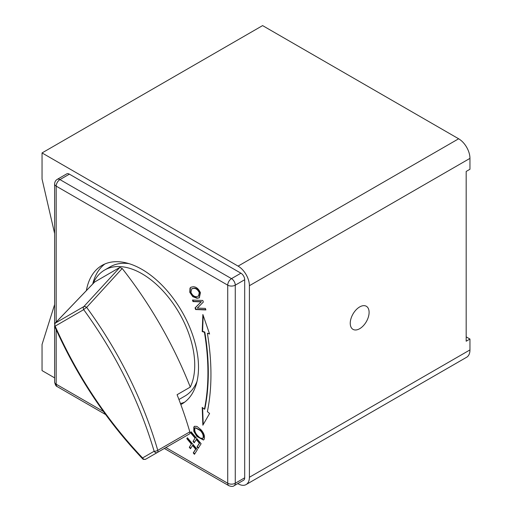 <?xml version="1.0" encoding="UTF-8"?>
<svg xmlns="http://www.w3.org/2000/svg" width="512" height="512" viewBox="0 0 512 512"><rect width="100%" height="100%" fill="white"/><g stroke="black" fill="none" stroke-linecap="round" stroke-linejoin="round"><path stroke-width="0.77" d="M262.598 25.6L458.643 138.784L238.093 266.118L42.048 152.934L262.598 25.6M69.382 174.157A5.331 3.078 -120 0 0 66.714 173.894L57.286 179.334A5.331 3.078 60 0 1 59.955 179.597L69.382 174.157L240.922 273.197L231.494 278.637L59.955 179.597A5.331 3.078 120 0 0 56.186 186.131A5.331 3.078 180 0 1 54.624 183.949C54.726 181.882 55.616 180.339 57.286 179.334M244.691 477.805L235.264 483.245A5.331 3.078 60 0 1 234.163 485.683L243.584 480.243A5.331 3.078 -120 0 0 244.691 477.805L244.691 279.725A5.331 3.078 -120 0 0 240.922 273.197M238.093 266.118A15.994 9.235 60 0 1 249.402 285.709L249.402 477.261A15.994 9.235 60 0 1 246.086 484.582A15.994 9.235 60 0 1 238.093 483.789L237.766 483.603M54.624 233.51L42.048 179.053L42.048 152.934M54.624 377.862L42.048 370.605L42.048 344.48L54.624 304.55M246.086 484.582L466.643 357.248A15.994 9.235 -120 0 0 469.952 349.926L469.952 339.04L466.182 341.216L466.182 171.437L469.952 169.261L469.952 158.374A15.994 9.235 -120 0 0 458.643 138.784M359.68 306.931A13.331 7.693 -60 0 1 366.342 306.272A13.331 7.693 -60 0 1 366.342 321.664A13.331 7.693 -60 0 1 353.011 329.363A13.331 7.693 -60 0 1 350.97 318.682A13.331 7.693 -60 0 1 359.68 306.931M469.952 339.04L466.182 336.864M195.59 309.53L195.053 307.898L201.088 301.894L192.986 301.581L192.486 300.051L202.79 300.454L203.328 302.086L197.306 308.096L205.395 308.41L205.894 309.933L195.59 309.53L195.968 309.312L195.43 307.68L201.088 301.894M190.496 448.723L189.312 447.322L191.354 444.064L186.816 438.656L187.392 437.741L197.382 449.638L194.445 454.323L193.267 452.922L195.629 449.152L192.538 445.466L190.496 448.723M196.902 436.474L193.818 431.309L193.83 427.014L194.541 426.298L196.96 426.426L200.947 429.69C203.994 433.12 205.062 436.333 204.16 439.328L203.456 440.026L196.902 436.474L197.28 436.256L194.195 431.091L194.208 426.797L193.83 427.014M86.368 290.586A79.974 46.176 60 0 1 101.965 265.427A79.974 46.176 60 0 1 181.946 311.597A79.974 46.176 60 0 1 181.939 403.949A79.974 46.176 60 0 1 180.826 404.557M202.867 314.515L209.594 334.003L207.379 333.267A230.867 133.293 60 0 1 207.379 411.654L209.594 413.472L202.867 425.19L202.214 407.405L204.429 409.222A226.598 130.829 -120 0 0 204.429 332.288L202.214 331.552L202.867 314.515M196.986 298.278L192.768 296.653L189.779 292.32L190.01 288.096L190.957 287.219L193.088 286.765C196.096 286.688 198.547 288.678 200.442 292.742L199.315 297.818L196.986 298.278L197.363 298.061L193.146 296.435L190.157 292.102L189.779 292.32M194.214 442.79L193.037 441.382L195.078 438.125L190.541 432.723L191.117 431.802L201.107 443.706L198.17 448.384L196.992 446.982L199.354 443.219L196.262 439.533L194.214 442.79M193.037 441.382L195.078 438.125M194.458 442.406L193.414 441.165M196.262 439.533L196.634 439.315L199.731 443.002L199.354 443.219M196.992 446.982L199.731 443.002M198.413 448.006L197.37 446.765M190.541 432.723L191.258 431.968M195.456 437.907L190.918 432.506M192.768 296.653L193.146 296.435M199.501 297.702L197.363 298.061M190.01 288.096L191.149 287.117M190.157 292.102L190.387 287.878M207.379 333.267L209.459 333.613M203.2 315.475L202.592 331.334L202.214 331.552M202.592 331.334L204.806 332.07L204.429 332.288M204.429 409.222L204.806 409.005A226.598 130.829 -120 0 0 204.806 332.07M202.611 407.731L203.226 424.563M180.454 403.546A79.974 46.176 -120 0 0 184.672 402.144M104.896 263.968A79.974 46.176 -120 0 0 92.736 283.955M193.818 431.309L194.195 431.091M203.642 439.904L197.28 436.256M194.208 426.797L194.733 426.202M189.312 447.322L191.354 444.064M190.733 448.346L189.69 447.104M192.538 445.466L192.915 445.248L196.006 448.934L195.629 449.152M193.267 452.922L196.006 448.934M194.688 453.939L193.645 452.704M186.816 438.656L187.533 437.907M191.731 443.846L187.194 438.438M195.053 307.898L195.43 307.68M205.818 309.696L195.968 309.312M192.986 301.581L193.363 301.363L192.941 300.07M201.459 301.677L193.363 301.363M191.968 288.659L193.984 288.192C196.256 288.006 198.15 289.44 199.654 292.486L198.726 296.083M197.005 381.421A74.643 43.098 60 0 1 184.928 396.064L178.944 399.52M92.966 283.718A74.643 43.098 60 0 1 104.634 270.042L110.285 266.778A74.643 43.098 60 0 1 129.005 263.648M195.642 427.789L200.71 430.394C203.104 432.966 204 435.418 203.398 437.76L202.739 438.31M193.984 288.192L193.606 288.41C195.878 288.224 197.773 289.658 199.277 292.704L199.654 292.486M199.027 295.904L196.474 296.64C194.253 296.762 192.41 295.334 190.944 292.352L191.77 288.762L193.606 288.41M199.277 292.704L198.483 296.224L198.861 296.006M104.634 270.042A74.643 43.098 60 0 1 141.952 273.741A74.643 43.098 60 0 1 190.278 387.098L177.082 394.714A277.248 160.07 -120 0 1 189.818 431.866A2.669 1.536 -120 0 1 189.402 433.984L145.786 459.168A2.669 2.176 -120 0 1 142.573 457.946C106.515 419.93 77.37 375.994 55.142 326.138A2.669 0.403 156.2 0 1 54.592 326.125C76.928 376.269 106.24 420.461 142.528 458.701A2.669 0.851 -43.7 0 1 142.573 457.946L154.138 451.264A2.669 0.851 -16.3 0 0 157.773 450.368L189.818 431.866M200.71 430.394L200.333 430.611C202.726 433.184 203.622 435.635 203.021 437.978L203.398 437.76M203.021 437.978L202.56 438.432L200.045 437.952L197.523 435.565C195.219 433.037 194.368 430.637 194.963 428.352L195.456 427.872L200.333 430.611M177.818 440.672A2.669 1.536 -120 0 0 177.837 440.666L145.786 459.168C143.968 459.578 142.88 459.424 142.528 458.701M190.278 387.098A277.248 160.07 -120 0 0 122.195 268.486L86.65 307.379A277.248 160.07 60 0 1 157.773 450.368A2.669 1.536 60 0 1 157.357 452.486L145.786 459.168M119.834 267.424L83.84 306.579L55.104 323.206L94.566 282.054L119.834 267.424L122.195 268.486M94.765 281.894L55.283 323.066A2.669 2.176 -120 0 0 55.142 326.138L83.699 309.651A2.669 2.176 60 0 1 83.84 306.579L85.325 306.56L86.65 307.379A2.669 0.403 143.8 0 0 83.699 309.651C115.763 353.824 139.245 401.03 154.138 451.264A2.669 2.176 -120 0 0 157.357 452.486L189.402 433.984M249.402 285.709L469.952 158.374M234.163 485.683C233.12 486.637 231.341 486.637 228.826 485.683A5.331 3.078 -60 0 1 227.725 483.245A5.331 3.078 0 0 0 235.264 483.245L235.264 285.165L244.691 279.725M469.952 349.926L249.402 477.261M56.186 322.074L56.186 186.131L227.725 285.165L227.725 483.245L165.901 447.552M103.392 411.462L56.186 384.205A5.331 3.078 120 0 0 57.286 386.65C56.07 386.33 55.187 384.787 54.624 382.029A5.331 3.078 0 0 0 56.186 384.205L56.186 329.696M227.725 285.165A5.331 3.078 -60 0 1 231.494 278.637A5.331 3.078 60 0 1 235.264 285.165A5.331 3.078 180 0 1 227.725 285.165M228.826 485.683L164.339 448.454M105.645 414.566L57.286 386.65M54.624 382.029L54.624 326.195M54.624 323.904L54.624 183.949M192.147 288.544L191.77 288.762M195.834 427.654L195.456 427.872M202.938 438.214L202.56 438.432M55.104 323.206L54.592 326.125"/></g></svg>
